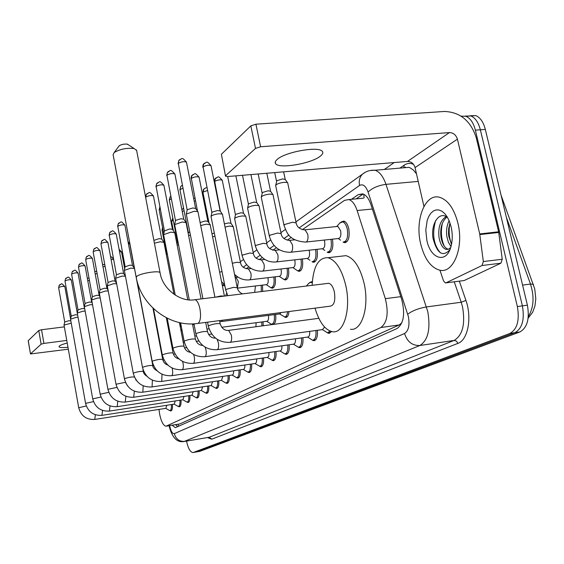 <?xml version="1.0" encoding="UTF-8"?>
<svg xmlns="http://www.w3.org/2000/svg" width="564" height="564" viewBox="0 0 564 564"><rect width="100%" height="100%" fill="white"/><g stroke="black" fill="none" stroke-linecap="round" stroke-linejoin="round"><path stroke-width="0.85" d="M332.457 239.171L332.478 239.263C333.585 247.631 332.203 252.108 328.34 252.693L327.169 252.178C330.758 251.622 332.048 247.42 331.012 239.573L330.955 239.333M341.079 221.997L343.828 221.06C346.07 221.814 347.72 224.38 348.785 228.751C349.92 237.451 348.425 242.076 344.294 242.626L343.095 242.09C346.938 241.575 348.341 237.232 347.276 229.076C346.282 224.973 344.731 222.568 342.63 221.856L344.999 221.617M309.925 282.374L312.329 281.521M158.97 409.415L159.683 414.343C161.262 421.703 163.363 425.665 165.992 426.222L380.883 327.522C387.299 322.53 388.786 312.914 385.325 298.673L357.132 210.527C355.038 204.337 352.274 200.685 348.848 199.557L344.526 200.354L302.346 229.682M348.848 199.557L363.315 198.183M166.422 426.151L179.803 423.945L399.192 324.956L401.899 322.749M291.285 237.373L287.182 240.229M276.381 247.737L272.807 250.226M262.26 257.558L259.151 259.715M248.851 266.878L246.179 268.739M236.104 275.74L234.991 276.515M223.971 284.178L222.279 285.356M262.507 285.116L262.669 291.391M275.169 276.832C275.979 283.833 274.936 287.612 272.031 288.169L270.974 287.718M288.437 268.126C289.318 275.436 288.204 279.377 285.088 279.948L284.009 279.483M302.382 258.968C303.333 266.617 302.142 270.734 298.8 271.319L297.686 270.833M317.031 249.33C318.075 257.346 316.799 261.647 313.196 262.246L312.054 261.745M263.036 321.79L263.226 325.759M275.613 314.451C276.177 319.365 275.57 322.664 273.801 324.342M272.052 324.575L271.46 324.258M289.001 311.547C288.578 315.459 287.428 317.419 285.553 317.426L279.617 313.929M180.995 400.059C181.241 404.226 180.649 406.475 179.225 406.813L178.372 406.461M189.878 395.533C190.138 399.827 189.511 402.153 188.016 402.499L187.135 402.139M199.12 390.817C199.388 395.258 198.732 397.655 197.153 398.008L196.251 397.648M208.751 385.91C209.025 390.492 208.335 392.967 206.671 393.334L205.74 392.967M218.783 380.792C219.072 385.529 218.346 388.088 216.59 388.462L215.624 388.088M229.245 375.448C229.555 380.355 228.78 382.998 226.925 383.386L225.931 382.998M240.165 369.864C240.497 374.947 239.672 377.69 237.712 378.084L236.683 377.69M251.586 364.027C251.925 369.3 251.058 372.141 248.978 372.55L247.913 372.141M263.529 357.914C263.889 363.392 262.965 366.339 260.758 366.755L254.928 363.54M276.029 351.506C276.416 357.202 275.436 360.269 273.089 360.692L267.16 357.386M289.135 344.787C289.551 350.716 288.507 353.903 286.004 354.34L284.813 353.896M302.896 337.723C303.34 343.913 302.219 347.227 299.547 347.671L298.314 347.212M317.349 330.3C317.828 336.764 316.63 340.219 313.767 340.67L312.484 340.191M331.435 331.54L328.713 333.31L327.388 332.809M172.45 404.409C172.69 408.456 172.126 410.641 170.765 410.966L169.94 410.62M172.196 425.221L175.242 427.597L175.862 427.456L397.141 328.481C403.718 323.51 405.262 313.908 401.772 299.681L370.978 204.718C368.877 198.606 366.099 194.982 362.645 193.854L358.182 194.665L351.442 199.311M177.568 426.694L175.665 424.657M186.522 441.111L186.522 441.104C188.101 448.281 190.223 452.095 192.895 452.554L196.639 451.891L514.869 332.711L196.639 451.891L199.917 451.327L196.505 451.933M461.119 116.149L465.899 116.283C470.298 118.151 473.457 122.776 475.374 130.164L517.364 306.576C519.733 320.289 517.244 329.249 509.891 333.451L193.353 452.455M384.359 169.454L394.215 162.552M470.235 115.74L475.783 115.592C480.218 117.453 483.397 122.057 485.322 129.417L527.396 305.173L522.391 305.871C524.76 319.562 522.25 328.509 514.869 332.711C522.25 328.509 524.76 319.562 522.391 305.871L480.359 129.79L522.391 305.871L517.364 306.576M465.3 116.085L470.848 115.937C475.269 117.798 478.434 122.416 480.359 129.79C478.434 122.416 475.269 117.798 470.848 115.937L465.3 116.085M356.18 198.859L362.955 194.22L358.182 194.665M527.396 305.173C529.765 318.843 527.241 327.776 519.825 331.97L199.917 451.327M67.222 343.032C63.168 344.075 60.559 345.062 59.403 345.986L59.001 346.705C59.495 347.628 62.484 347.819 67.976 347.283M28.285 340.846L30.477 353.959L68.322 349.208M38.754 330.532L41.546 329.75L43.929 343.406L41.137 344.181L38.754 330.532L28.249 340.67M64.352 326.873L41.546 329.75M41.137 344.181L30.526 353.868M43.929 343.406L66.756 340.43M118.87 146.111L120.477 145.047L123.727 144.158L126.9 144.053L128.416 144.814M136.622 150.398L134.105 148.543C126.632 147.761 119.991 149.093 114.168 152.548L113.103 154.663L136.199 277.255M198.027 323.412L330.201 306.167C334.191 305.441 335.58 300.704 334.367 291.969C333.141 286.893 331.265 284.002 328.749 283.283L327.282 283.466M312.139 285.328C313.21 266.61 318.477 257.403 327.931 257.706C335.876 260.145 341.833 269.451 345.802 285.624C351.231 309.135 343.779 333.881 332.619 331.752C325.16 330.166 319.294 322.298 315.015 308.148M340.642 256.26L345.951 255.654C354.058 258.051 360.114 267.287 364.104 283.354C369.575 306.703 361.869 331.343 350.477 329.27M166.817 405.283L165.844 408.343L94.886 419.419M171.393 404.571C171.597 408.315 171.068 410.331 169.806 410.627L165.738 408.357M86.292 405.974L78.713 407.716L64.028 325.061L71.254 323.207M64.726 322.03L68.611 320.782L70.824 320.789M175.249 400.941L174.227 404.134L102.063 415.337M179.916 400.221C180.127 404.085 179.578 406.165 178.252 406.468L174.114 404.148M93.483 401.596L85.58 403.387L70.528 319.161L76.034 317.391L78.058 317.257M71.24 316.073L75.216 314.79L77.606 314.931L71.325 279.991C67.313 275.324 68.66 277.361 65.53 278.694L65.079 280.893C67.497 279.786 69.584 279.483 71.325 279.991M184.012 396.429L182.933 399.756L109.529 411.078M188.778 395.702C189.003 399.686 188.418 401.836 187.022 402.146L182.821 399.777M100.97 397.049L92.729 398.889L77.296 313.027L82.929 311.201L85.136 311.074M78.015 309.876L82.083 308.55L84.501 308.705L78.065 273.096C73.954 268.358 75.357 270.41 72.164 271.777L71.698 274.019C74.166 272.877 76.288 272.567 78.065 273.096M193.128 391.733L191.993 395.209L117.298 406.651M197.999 390.993C198.232 395.11 197.619 397.324 196.152 397.648L191.873 395.223M108.789 392.318L100.166 394.208L84.339 306.647L90.106 304.75L92.517 304.645M85.072 303.432L89.232 302.057L91.678 302.233L85.079 265.926C80.807 261.09 82.33 263.191 79.059 264.579L78.593 266.864C81.11 265.686 83.268 265.369 85.079 265.926M202.624 386.834L201.426 390.471L125.405 402.04M207.601 386.086C207.848 390.337 207.199 392.636 205.648 392.967L201.306 390.485M116.938 387.397L107.928 389.329L91.671 299.999L97.579 298.039L100.216 297.954M92.418 296.72L96.677 295.296L99.158 295.48L92.383 258.453C87.977 253.081 88.767 256.232 86.25 257.085L85.777 259.412C88.336 258.192 90.543 257.875 92.383 258.453M212.515 381.729L211.253 385.529L133.851 397.225M217.605 380.968C217.866 385.374 217.182 387.743 215.547 388.088L211.126 385.55M125.476 382.3L116.015 384.239L99.32 293.068L105.376 291.031L108.253 290.989M100.075 289.72L104.446 288.239L106.956 288.444L99.997 250.663C95.619 245.7 97.064 247.793 93.737 249.267L93.257 251.643C95.873 250.388 98.122 250.056 99.997 250.663M222.836 376.399L221.504 380.383L142.678 392.199M228.046 375.624C228.321 380.192 227.595 382.646 225.868 382.998L221.377 380.404M124.461 378.895L107.301 285.835L113.512 283.72L116.656 283.748M108.069 282.416L112.553 280.879L115.091 281.105M233.609 370.83C233.693 373.446 233.221 374.841 232.199 375.011L151.899 386.946M238.939 370.047C239.235 374.778 238.466 377.33 236.64 377.69L232.065 375.025M133.287 373.333L115.641 278.285L122.014 276.085L125.455 276.254M116.417 274.788L121.02 273.188L123.594 273.441L116.24 234.102M244.861 365.007C244.966 367.756 244.466 369.216 243.373 369.392L161.551 381.454M250.331 364.21C250.642 369.124 249.824 371.768 247.885 372.141L243.239 369.413M142.523 367.516L124.355 270.389L130.904 268.097L134.521 268.513M125.145 266.814L129.875 265.151L132.477 265.425M256.634 358.908C256.754 361.799 256.232 363.329 255.055 363.519L171.646 375.694M262.239 358.098C262.57 363.209 261.703 365.958 259.644 366.339M268.965 352.521C269.106 355.553 268.549 357.174 267.287 357.372L182.242 369.667M274.717 351.696C275.07 357.012 274.146 359.874 271.954 360.262M281.88 345.81C282.049 349.01 281.457 350.716 280.104 350.921L193.353 363.336M287.788 344.978C288.169 350.519 287.189 353.494 284.848 353.896L279.984 350.942M154.409 243.197L160.19 241.787L163.941 242.337M153.887 240.419L159.034 238.664L161.748 239.03M295.444 338.767C295.642 342.144 295.007 343.941 293.548 344.16L205.035 356.681M301.507 337.921C301.916 343.709 300.873 346.804 298.377 347.22L293.435 344.181M175.235 295.127L163.581 234.659L170.934 232.135L174.734 232.735M164.441 230.937L169.736 228.949L172.478 229.351M309.685 331.357C309.918 334.924 309.248 336.828 307.669 337.06L217.323 349.687M315.925 330.497C316.369 336.546 315.255 339.782 312.576 340.205L307.57 337.075M189.292 299.9L174.643 224.627L182.235 221.983L186.078 222.639M175.524 220.82L175.721 220.334L180.981 218.733L183.765 219.177M324.582 327.071L322.516 329.587L230.267 342.313M330.081 331.096L327.501 332.823L322.439 329.595M202.927 298.723L186.289 214.066L194.129 211.296L197.774 211.592L198.02 212.015M187.199 210.168L187.403 209.639L192.825 207.975L195.645 208.461M256.084 322.707L255.943 326.732M261.738 321.959L261.9 325.936M166.338 254.745L167.275 253.92M268.485 315.389C268.852 319.034 268.295 321.001 266.8 321.29L221.722 327.268M274.287 314.627C274.844 320.592 273.892 323.799 271.432 324.258L266.709 321.297M177.533 242.252L177.942 241.674M177.181 245.305L178.527 244.642M281.224 312.562L279.695 313.915L221.567 321.522M287.605 311.73C287.175 315.227 286.11 316.975 284.404 316.968M188.425 232.876L189.765 231.811M188.637 235.646L190.385 234.955M200.706 225.551L206.53 224.155L210.189 224.775M200.107 222.519L205.268 220.975L207.912 221.391M225.685 289.861L211.021 216.52C211.881 215.286 214.468 214.369 218.79 213.77L222.244 214.031L222.484 214.447M211.902 212.684L212.127 212.142L217.471 210.52L220.143 210.978M308.825 283.255L311.011 282.247L312.237 282.804M255.478 285.969L254.66 292.378M261.202 285.278L261.308 291.56M267.935 277.685L267.992 277.96C268.556 282.056 267.992 284.291 266.307 284.658L237.352 288.155M273.822 276.987C274.612 283.593 273.639 287.168 270.903 287.703L266.25 284.665M211.993 233.834L214.32 233.017M212.6 236.852L214.947 236.161M280.999 268.986L281.098 269.444C281.676 273.674 281.069 275.979 279.279 276.339L249.697 279.843M225.022 227.052L229.738 226.058L233.221 226.636M287.062 268.281C287.922 275.19 286.879 278.919 283.946 279.469L279.243 276.346M224.387 223.908L228.469 222.942L230.986 223.33M294.711 259.842L294.866 260.498C295.458 264.883 294.803 267.251 292.899 267.604L262.761 271.101M242.118 255.598L234.624 218.677C235.449 217.464 238.008 216.555 242.308 215.949L245.587 216.181L245.819 216.583M300.964 259.13C301.895 266.356 300.788 270.255 297.637 270.826L292.885 267.611M235.47 214.898L235.717 214.355L240.983 212.769L243.528 213.199M309.121 250.212L309.347 251.093C309.953 255.633 309.241 258.079 307.218 258.418L276.508 261.907M255.351 245.989L247.589 208.172C248.442 206.889 251.086 205.938 255.527 205.317L258.813 205.557L259.08 206.008M315.572 249.492L315.586 249.528C316.594 257.092 315.41 261.16 312.019 261.738M248.463 204.309L248.724 203.717L254.145 202.074L256.719 202.539M324.286 240.06L324.589 241.188C325.209 245.904 324.441 248.428 322.277 248.752L290.989 252.221M269.289 235.865L261.245 197.118C262.119 195.757 264.854 194.756 269.458 194.115L272.736 194.361L273.039 194.869M261.266 197.005L262.422 192.514L268.013 190.801L270.607 191.316M336.919 226.502L337.871 226.404L340.656 230.746C341.298 235.653 340.459 238.255 338.146 238.558L306.259 242.005M283.988 225.184L275.648 185.471C276.543 184.019 279.377 182.962 284.15 182.299L287.407 182.553L287.76 183.131M275.676 185.323L276.868 180.699L282.642 178.922L285.257 179.486M339.761 223.09L342.63 221.856M277.171 159.457C275.267 161.114 274.753 162.524 275.634 163.687C278.877 169.2 311.885 163.525 320.5 156.002C322.763 154.162 323.348 152.611 322.263 151.342C318.752 145.928 284.912 151.991 277.171 159.457M482.044 265.517L483.334 261.555L479.71 233.926L498.639 231.804L502.242 259.25L500.917 263.198L482.044 265.517L445.983 282.853L464.179 280.527L445.934 282.874M500.917 263.198L464.179 280.527M498.639 231.804L476.249 137.694C470.75 120.858 460.161 112.109 444.467 111.46L255.915 124.207L260.617 146.767L449.416 132.582C453.364 132.723 456.022 134.909 457.411 139.16L479.71 233.926M225.487 175.968L221.398 154.282L225.529 176.172L227.828 176.525L407.49 161.438C411.255 161.53 413.779 163.581 415.062 167.593L423.945 206.424M260.617 146.767L255.513 148.403L250.832 125.878L221.398 154.282M250.832 125.878L255.915 124.207M255.513 148.403L225.727 175.608M439.934 270.219L443.523 280.865L445.334 282.952L445.983 282.853M457.912 223.168C464.031 247.406 453.421 273.681 439.849 270.205C430.889 267.738 424.495 258.954 420.666 243.845C414.639 219.77 425.348 192.578 439.969 197.407C448.204 200.291 454.182 208.877 457.912 223.168M446.892 217.069C441.936 221.328 439.969 228.046 440.992 237.225C442.254 244.008 444.622 247.998 448.098 249.182L448.507 249.267M446.131 216.604C440.343 220.355 437.974 227.299 439.032 237.444C440.294 244.233 442.655 248.223 446.124 249.415L448.549 249.246L450.721 247.483M449.994 222.935L448.676 228.533L448.507 233.517L448.803 236.351L451.51 244.402M449.134 220.693C446.808 225.374 446.053 230.669 446.857 236.57L448.408 242.294L450.988 246.567M447.612 217.605C439.081 210.203 430.395 224.62 433.117 238.685C437.22 253.617 442.803 257.304 449.875 249.767M426.87 240.405L425.792 230.063L427.202 220.397L428.774 216.393L430.854 213.213L433.328 211.014L436.099 209.921L439.018 209.991L441.95 211.239L444.742 213.608L447.259 217.006L449.367 221.25L451.144 226.925C452.702 234.06 452.61 240.743 450.876 246.969C446.314 264.008 430.586 259.087 426.87 240.405M450.016 222.999C448.479 230.655 448.993 237.705 451.567 244.149M442.38 223.224C440.59 231.656 441.231 239.333 444.305 246.256M435.619 220.644C431.946 233.989 433.526 244.698 440.35 252.785M178.005 424.283L178.584 426.236M363.794 194.305L364.097 197.872M179.803 423.945L166.62 426.081M372.374 209.018L357.132 210.527M400.792 296.657L385.325 298.673M399.192 324.956L380.883 327.522M169.609 425.637L169.637 425.792C170.85 431.234 172.408 433.85 174.297 433.631L404.571 333.493C408.562 330.842 409.831 325.202 408.385 316.58L368.08 192.049C365.754 185.866 362.913 183.674 359.55 185.464L299.132 227.898M370.294 170.483L375.088 170.25C379.607 171.801 383.238 176.497 385.973 184.35L427.794 311.673C430.699 329.066 428.055 340.339 419.87 345.499L183.984 441.534C177.047 442.733 172.105 437.615 169.172 426.18M459.336 281.161L465.92 300.422C472.202 317.828 467.845 340.17 457.883 343.384L211.754 439.187L209.188 437.269L184.717 441.372C179.359 441.697 175.883 439.116 174.297 433.631M404.571 333.493C407.187 341.756 412.284 345.76 419.87 345.499L454.133 340.423C462.642 335.27 465.441 324.096 462.543 306.922L461.211 302.241L426.483 306.929C418.573 308.296 412.326 310.729 407.744 314.218M211.754 439.187L207.439 437.601M184.498 441.443L209.188 437.269L454.133 340.423L456.459 341.114L457.883 343.384M399.89 168.114L404.296 165.09C407.208 163.137 410.268 162.876 413.482 164.314M509.891 333.451L519.825 331.97M475.374 130.164L485.322 129.417M404.494 167.719L405.431 167.078M368.08 192.049C372.289 187.995 378.261 185.429 385.973 184.35L418.227 181.404M465.92 300.422L461.211 302.241L454.26 281.81M416.479 173.79L413.384 170.046L409.993 167.762L408.837 167.346L403.359 167.818M288.923 235.068L284.03 238.509M274.09 245.488L269.712 248.562M260.025 255.372L256.127 258.108M246.665 264.749L243.204 267.181M403.824 167.607L404.296 165.09M359.55 185.464C358.655 180.797 359.677 176.99 362.61 174.05L365.225 172.302M533.558 284.926L533.311 284.256L530.491 284.059L506.345 217.218M528.32 316.496C533.763 307.676 534.482 296.868 530.491 284.059L522.595 285.102M328.749 283.283L195.073 299.688C180.691 302.6 162.411 289.05 160.07 272.736C159.478 270.205 139.823 273.321 136.728 276.445L136.248 277.495C141.141 305.582 169.842 327.282 196.914 323.56L198.211 323.306C200.523 321.008 201.108 316.2 199.959 308.882C198.803 303.566 197.167 300.499 195.073 299.688L193.854 299.837M136.537 149.968L160.127 273.039M59.911 284.601L59.157 285.342L58.705 287.506C61.081 286.427 63.133 286.131 64.846 286.611L70.599 318.808M64.846 286.611C60.249 281.866 62.449 284.122 59.157 285.342L58.705 287.506M95.379 414.78L94.759 419.44C86.355 419.842 81.004 415.936 78.713 407.716M66.305 277.932L65.53 278.694L65.079 280.893M102.563 410.458L101.922 415.358C93.37 415.753 87.921 411.769 85.58 403.387M72.953 271.002L72.164 271.777L71.698 274.019M110.036 405.946L109.374 411.107C100.667 411.501 95.119 407.427 92.729 398.889M79.876 263.79L79.059 264.579L78.593 266.864M117.82 401.244L117.136 406.679C108.274 407.067 102.613 402.907 100.166 394.208M87.082 256.275L86.25 257.085L85.777 259.412M125.92 396.33L125.222 402.069C116.191 402.442 110.424 398.198 107.928 389.329M94.597 248.442L93.737 249.267L93.257 251.643M134.373 391.19L133.661 397.253C124.454 397.627 118.574 393.284 116.015 384.239M102.436 240.264L101.555 241.117L101.069 243.535C103.734 242.238 106.025 241.907 107.935 242.541L107.95 242.583M115.091 281.098L107.935 242.541C103.402 237.465 104.967 239.615 101.555 241.117L101.069 243.535M143.185 385.811L142.847 392.1L142.466 392.234C133.083 392.593 127.083 388.159 124.461 378.923L124.757 378.613C128.705 377.281 131.891 376.759 134.302 377.041L134.31 377.076M116.41 274.731L109.226 235.068C111.947 233.729 114.28 233.39 116.233 234.053C111.693 228.899 113.068 231.085 109.712 232.601L109.226 235.068M110.622 231.726L109.712 232.601L109.092 235.35M152.393 380.171L152.076 386.841L151.667 386.982C142.1 387.327 135.973 382.794 133.294 373.368L133.605 373.037C137.637 371.662 140.88 371.133 143.348 371.436L143.355 371.479M125.137 266.744L117.749 226.22C120.527 224.832 122.91 224.486 124.905 225.177L124.912 225.24M119.18 222.808L118.243 223.704L117.749 226.22M162.009 374.242L161.734 381.342L161.29 381.49C151.533 381.828 145.279 377.182 142.53 367.566L142.861 367.206C146.978 365.789 150.292 365.239 152.802 365.564L152.809 365.62M172.069 368.017L172.429 369.469C172.915 372.536 172.718 374.574 171.844 375.582L171.357 375.737C161.403 376.061 155.022 371.309 152.202 361.482L152.555 361.094C156.757 359.635 160.141 359.078 162.707 359.423L162.721 359.479M182.595 361.446L183.067 363.265C183.568 366.41 183.363 368.504 182.44 369.547L181.918 369.709C171.759 370.012 165.231 365.148 162.34 355.108L162.714 354.693C167.007 353.184 170.469 352.613 173.092 352.979L173.106 353.05M145.632 197.421L145.815 197.09C148.769 195.546 151.307 195.172 153.436 195.969L153.457 196.075M147.359 193.438L146.323 194.411L145.815 197.09M193.607 354.509L194.242 356.751C194.756 359.973 194.531 362.123 193.558 363.216L192.994 363.385C182.623 363.667 175.954 358.676 172.986 348.418L173.381 347.967C177.766 346.409 181.305 345.824 183.991 346.211L184.005 346.296M164.42 230.817L156.101 186.409C159.118 184.816 161.713 184.428 163.898 185.253L163.92 185.38M157.694 182.673L156.616 183.674L156.101 186.409M205.12 347.149L205.98 349.913C206.516 353.212 206.269 355.426 205.247 356.554L204.633 356.737C194.037 356.991 187.213 351.88 184.167 341.389L184.59 340.903C189.074 339.288 192.691 338.689 195.44 339.105L195.461 339.204M175.503 220.686L166.916 175.185C169.997 173.529 172.654 173.134 174.889 173.994L174.918 174.142M168.551 171.35L167.438 172.387L166.916 175.185M217.112 339.281L218.338 342.715C218.881 346.099 218.62 348.376 217.542 349.553L216.872 349.75C206.043 349.976 199.064 344.724 195.934 334.001L196.385 333.465C200.967 331.801 204.669 331.188 207.489 331.618L207.51 331.738M187.163 210.012L178.294 163.377C181.439 161.649 184.16 161.241 186.458 162.143L186.494 162.319M179.979 159.443L178.823 160.507L178.294 163.377M228.117 330.469L228.66 330.391L231.353 335.129C231.917 338.597 231.635 340.952 230.5 342.172L229.759 342.383C218.698 342.574 211.556 337.18 208.335 326.211L208.814 325.632C213.495 323.905 217.288 323.278 220.179 323.736L220.207 323.87M87.765 280.71L89.45 280.428M95.196 273.843L97.121 273.603M102.951 266.709L105.144 266.56M111.045 259.299L113.568 259.461M119.512 251.607L121.542 251.96M128.373 243.613L129.798 244.022M158.928 339.507L159.393 339.606M169.693 331.237L169.122 328.262M163.779 233.75L159.189 209.991L160.211 209.04M159.168 209.907L159.816 207.016L159.358 209.568M177.011 244.445L177.519 242.118L169.327 200.128L171.23 198.789M169.306 200.023L170.081 196.914L170.737 196.265L170.081 196.914L169.503 199.663M188.404 232.756L179.958 189.786L182.849 188.101M181.714 185.591L180.727 186.465L180.149 189.278M222.505 320.218L221.821 321.367L219.77 321.684M197.527 211.232L191.323 178.372C194.34 176.779 196.935 176.377 199.085 177.174L199.12 177.336M192.93 174.6L191.915 175.496L191.323 178.372M215.258 297.214L220.834 295.973L224.394 296.093M211.867 212.522L203.075 166.909C206.156 165.252 208.8 164.843 211.014 165.675L211.049 165.858M204.725 163.045L203.667 163.969L203.075 166.909M227.807 295.67L225.713 290.023L226.206 289.353L233.581 287.358L237.247 287.711M124.447 267.498L124.975 267.47M166.57 253.659L162.037 230.19L162.933 229.379M162.023 230.119L162.566 227.489L162.199 229.816M173.402 230.718L171.59 221.398L173.247 220.256M172.788 217.887L171.759 220.996M183.229 208.306L181.918 209.829M182.242 211.451L184.083 210.767M193.727 198.577L194.925 198.098M225.685 295.917L226.65 293.181M194.192 201.2L195.475 200.876M223.682 285.638L224.923 286.061M209.075 223.09L202.977 192.536L203.188 192.021L207.474 190.561M204.725 188.39L203.823 189.159L203.188 192.021M235.477 277.467L235.992 277.41L238.339 281.471L237.345 288.126M219.657 272.2L222.019 271.538M220.369 211.303L214.687 181.418C217.648 179.881 220.164 179.486 222.251 180.226L222.279 180.388M216.259 177.702L215.328 178.492L214.687 181.418M247.857 268.894L248.428 268.824L250.846 272.955C251.375 276.148 251.086 278.383 249.993 279.652L249.147 279.906C243.592 280.315 238.72 278.44 234.539 274.28M232.319 263.247L237.056 262.253L240.518 262.683M260.857 259.891L261.499 259.814L263.987 264.008C264.53 267.28 264.22 269.578 263.071 270.903L262.147 271.171C251.995 271.213 245.333 266.088 242.16 255.788L242.661 255.027L249.873 253.017L253.37 253.497M274.527 250.416L275.253 250.331L277.812 254.597C278.369 257.952 278.045 260.321 276.832 261.696L275.817 261.985C266.215 262.577 259.405 257.318 255.393 246.207L255.929 245.382L263.36 243.296L266.892 243.824M288.923 240.44L289.748 240.349L292.378 244.677C292.949 248.125 292.596 250.564 291.32 252.002L290.206 252.305C279.518 252.143 272.567 246.75 269.338 236.119L269.909 235.216L277.573 233.052L281.133 233.644M304.109 229.922L305.039 229.816L307.74 234.222C308.332 237.754 307.958 240.271 306.604 241.78L305.378 242.097C288.556 240.602 287.062 232.981 284.052 225.487L284.658 224.493L292.561 222.244L296.149 222.9M449.416 132.582L407.49 161.438M457.411 139.16L415.062 167.593M498.759 232.446L479.83 234.568M483.334 261.555L502.242 259.25M175.968 424.607L176.37 425.616M328.713 333.31L329.736 333.162M313.767 340.67L314.67 340.543M299.547 347.671L300.351 347.558M286.004 354.34L286.724 354.234M273.089 360.692L273.737 360.6M260.758 366.755L261.343 366.671M206.671 393.334L207.037 393.277M216.59 388.462L216.985 388.406M248.978 372.55L249.507 372.473M237.712 378.084L238.191 378.014M226.925 383.386L227.362 383.323M285.553 317.426L286.413 317.313M344.294 242.626L345.908 242.449M328.34 252.693L329.771 252.538M313.196 262.246L314.465 262.098M298.8 271.319L299.928 271.185M285.088 279.948L286.096 279.829M272.031 288.169L272.934 288.056M175.665 427.533L175.242 427.597M193.219 452.497L196.173 451.99M465.899 116.283L475.783 115.592M295.938 221.871L362.61 174.05C366.198 171.195 370.358 169.926 375.088 170.25L403.782 167.776M285.356 229.456L280.921 232.636M270.614 240.031L266.687 242.844M256.634 250.049L253.173 252.531M243.373 259.567L240.327 261.745M169.165 426.137L169.087 425.721M501.065 195.186L534.742 288.951L535.8 298.779L534.961 305.857L532.761 312.096L528.144 318.159M28.2 340.769L30.477 353.959M119.194 145.773L114.168 152.548M127.372 144.13L134.105 148.543M327.931 257.706L345.951 255.654M170.046 410.592L171.71 410.331M64.733 321.966L64.035 324.977M58.621 287.703L64.726 322.002M178.513 406.433L180.212 406.165M71.247 316.002L70.535 319.069M64.987 281.105L71.24 316.044M187.311 402.104L189.053 401.829M84.466 308.642L84.79 309.135M78.022 309.805L77.303 312.935M71.607 274.245L78.015 309.847M196.462 397.599L198.253 397.324M91.636 302.163L92.228 303.058M85.072 303.354L84.339 306.541M78.495 267.103L85.065 303.397M205.994 392.918L207.827 392.636M99.109 295.409L99.99 296.742M92.418 296.636L91.678 299.886M85.672 259.673L92.411 296.678M215.92 388.032L217.803 387.743M106.906 288.366L108.105 290.178M125.793 383.012L127.654 386.044M100.075 289.628L99.32 292.949M93.145 251.918L100.068 289.67M226.277 382.942L228.208 382.646M137.207 381.44L134.211 376.526M115.035 281.013L116.579 283.339M108.069 282.317L107.301 285.708M100.949 243.838L108.062 282.367M237.084 377.619L239.066 377.323M147.028 376.343C144.539 374.644 143.305 373.008 143.348 371.436L142.939 369.258M123.523 273.336L125.448 276.226M116.417 274.682L115.641 278.144M117.601 226.517L118.243 223.704C121.725 222.16 120.111 219.904 124.905 225.177L132.477 265.404M248.379 372.071L250.416 371.768M157.222 370.879C154.162 369.096 152.689 367.326 152.802 365.564L134.507 268.436M132.399 265.306L134.408 268.309M125.145 266.702L124.355 270.241M260.194 366.255L262.281 365.951M167.846 365.063C165.076 364.161 163.363 362.285 162.707 359.423L152.971 308.141M152.188 361.425L137.031 280.978M272.567 360.177L274.71 359.86M178.936 358.894C175.841 358.182 173.895 356.208 173.092 352.979L166.352 317.772M162.326 355.045L153.521 308.663M145.604 197.273L146.323 194.411C149.834 192.775 148.459 190.421 153.436 195.969L161.727 238.974M285.525 353.797L287.732 353.48M190.554 352.359C187.156 351.88 184.964 349.835 183.991 346.211L179.43 322.58M173.966 294.281L163.92 242.21M161.628 238.854L163.779 242.041M172.972 348.341L167.198 318.195M155.904 186.79L156.616 183.674C160.141 181.996 158.914 179.634 163.898 185.253L172.457 229.28M299.132 347.107L301.395 346.789M202.73 345.436C199.057 345.246 196.624 343.138 195.44 339.105L192.479 323.877M187.777 299.752L174.706 232.579M172.344 229.153L174.544 232.403M184.153 341.298L180.586 322.834M164.427 230.782L163.581 234.659M166.704 175.594L167.438 172.387C171.04 170.737 169.552 168.185 174.889 173.994L183.737 219.086M313.422 340.085L315.748 339.754M215.511 338.104C211.606 338.252 208.927 336.095 207.489 331.618L205.677 322.411M201.073 298.948L186.042 222.463M183.603 218.945L185.866 222.265M195.912 333.888L193.953 323.814M175.51 220.651L174.643 224.627M178.069 163.807L178.823 160.507C182.369 158.745 181.382 156.362 186.458 162.143L195.609 208.356M328.459 332.689L330.849 332.358M318.808 318.308L228.66 330.391C224.606 330.723 221.779 328.502 220.179 323.736L219.558 320.606M214.926 297.249L197.978 211.803M195.461 208.201L197.774 211.592M208.306 326.084L207.538 322.171M187.17 209.984L186.289 214.066M89.027 278.108L87.335 278.334M136.143 380.087L135.755 380.143M96.74 271.503L94.745 271.376M145.815 374.919L145.195 375.011M104.841 264.918L102.493 264.213M155.988 369.526L155.135 369.653M143.679 371.295L143.327 371.345M113.505 259.116C111.876 257.099 110.904 256.338 110.593 256.846M166.711 363.9L165.654 364.048M153.598 365.761L152.865 365.867M119.082 249.281L121.535 251.918L124.686 268.76M178.027 358.02L176.842 358.182M164.025 359.987L162.883 360.149M127.986 241.568L129.79 243.972L134.359 268.238M161.79 354.608L162.27 354.721M189.998 351.858L188.848 352.021M175.002 353.945L173.416 354.171M172.274 348.7L173.07 348.841M186.578 347.628L184.513 347.91M169.609 334.783L170.709 336.553M183.272 342.489L184.449 342.616M198.803 341.008L196.223 341.361M180.854 329.975L182.193 331.167M168.939 328.509L166.944 318.068M179.458 322.587L181.46 327.367M194.82 335.933L196.441 335.996M211.74 334.064L208.602 334.487M192.507 324.039L194.178 324.977M166.916 252.066L166.345 254.702M206.974 329.009L209.082 328.939M272.158 324.159L274.294 323.87M179.937 189.659L180.727 186.465L182.299 185.288M285.215 316.862L287.4 316.573M188.404 232.735L188.228 233.574M191.09 178.781C191.196 176.659 191.471 175.566 191.915 175.496C195.37 174.057 194.016 171.562 199.085 177.174L207.883 221.292M224.423 296.086L210.146 224.585M207.756 221.166L209.977 224.409M202.821 167.346C202.913 165.196 203.195 164.075 203.667 163.969C207.143 162.474 205.945 160 211.014 165.675L220.108 210.858M242.52 293.865C239.637 292.646 237.867 290.538 237.211 287.541L222.442 214.221M219.967 210.717L222.244 214.031M306.414 286.026L309.058 282.994M211.874 212.515L211.021 216.52M311.011 282.247L312.287 282.092M124.954 265.764L124.038 265.313M168.805 330.596L169.51 330.716M181.897 329.644L180.818 329.785M166.408 318.068L167.148 319.146M171.576 221.321L172.788 217.901M181.904 209.737L183.561 208.123M222.322 285.567L224.81 285.504M202.955 192.409C203.096 190.258 203.385 189.173 203.823 189.159C205.493 187.904 206.523 187.459 206.925 187.819M221.56 281.767L224.655 284.714M271.749 287.605L273.864 287.344M235.188 277.481L238.057 277.164M214.433 181.827C214.56 179.655 214.863 178.541 215.328 178.492C218.761 177.244 217.196 174.734 222.251 180.226L230.951 223.231M251.128 268.513L248.428 268.824C243.817 268.52 241.173 266.419 240.49 262.514L233.179 226.446M230.831 223.111L233.017 226.284M284.89 279.356L287.062 279.102M264.911 259.433L261.499 259.814C256.81 259.532 254.089 257.36 253.335 253.292L245.777 216.357M243.352 212.945L245.587 216.181M298.694 270.706L300.915 270.445M235.879 175.848L243.493 213.072M227.673 176.539L235.442 214.743L234.638 218.606M279.462 249.873L275.253 250.331C269.987 249.704 267.188 247.455 266.842 243.592L259.024 205.747M307.239 258.425L309.911 260.272M256.521 202.257L258.813 205.557M313.203 261.604L315.48 261.343M250.931 174.586L256.676 202.391M242.506 175.291L248.421 204.126L247.61 208.081M294.852 239.799L289.748 240.349C284.496 239.827 281.605 237.5 281.076 233.369L272.976 194.566M322.368 248.766L324.836 250.494M270.382 190.992L272.736 194.361M328.481 252.023L330.821 251.763M266.828 173.247L270.558 191.14M258.164 173.98L262.098 192.951M337.871 226.404L305.039 229.816C299.759 229.379 296.777 226.968 296.086 222.583L287.682 182.771M338.329 238.586L340.543 240.151M284.996 179.112L287.407 182.553M344.59 241.921L346.98 241.66M283.629 171.837L285.194 179.274M336.715 226.524L340.162 222.639M274.717 172.584L276.515 181.164M275.281 162.002L275.634 163.687M446.124 249.415L448.098 249.182"/></g></svg>
